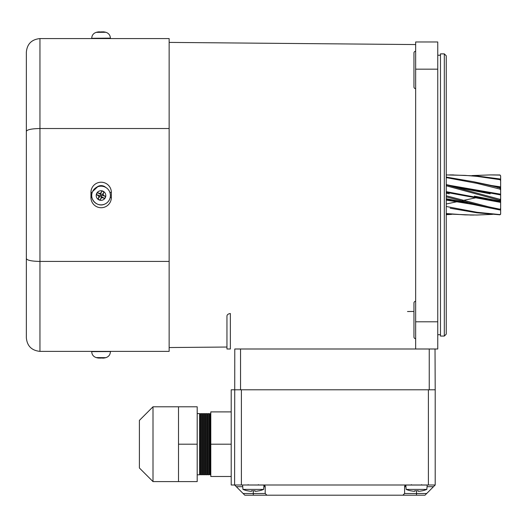 <?xml version="1.0" encoding="UTF-8"?>
<svg xmlns="http://www.w3.org/2000/svg" width="527" height="527" viewBox="0 0 527 527"><rect width="100%" height="100%" fill="white"/><g stroke="black" fill="none" stroke-linecap="round" stroke-linejoin="round"><path stroke-width="0.79" d="M101.151 185.623A6.798 6.798 0 0 0 96.803 187.197A6.798 6.798 0 0 1 105.789 187.454M39.953 351.377L169.147 351.377L169.147 261.425L39.953 261.425L39.953 351.377C31.633 350.514 27.101 345.976 26.35 337.774L26.35 258.599C27.101 260.318 31.633 261.267 39.953 261.425L39.953 38.576L169.147 38.576L169.147 128.522L39.953 128.522C31.633 128.687 27.101 129.629 26.35 131.348L26.35 52.173C27.101 43.972 31.633 39.439 39.953 38.576C31.633 39.439 27.101 43.972 26.35 52.173M169.147 261.425L169.147 128.522M26.35 115.294L26.35 189.022M26.35 200.925L26.35 274.653M26.35 258.599L26.35 131.348M444.314 53.873L446.25 55.809L446.25 334.138L444.314 336.074L444.314 53.873L440.473 53.873L440.473 336.074L444.314 336.074M91.757 38.576L91.711 38.313C91.869 35.316 93.365 33.326 96.21 32.358L105.808 32.272A18.702 18.702 0 0 0 103.733 31.864A18.689 16.772 -77.2 0 0 103.569 31.844L103.549 32.028M93.674 38.576L110.406 38.148L92.627 38.293M103.094 31.844L103.569 31.844L103.081 31.943M98.971 32.279L98.911 31.89A18.689 8.03 82.9 0 0 97.982 32.318A17.378 12.694 -149.6 0 1 99.05 32.279A17.378 12.694 -149.6 0 1 100.143 32.305A18.689 8.017 -83.8 0 1 101.151 31.877L102.501 31.864A18.689 16.759 75.4 0 1 104.557 32.259A17.378 6.054 128.1 0 1 105.591 32.246A18.689 16.772 -77.2 0 0 103.733 31.864M98.911 31.89L98.437 31.89L98.911 31.89M96.428 32.318A18.689 16.759 75.4 0 1 98.015 31.956A18.689 16.759 75.4 0 1 98.437 31.89M99.531 32.279L99.504 31.87A18.689 16.772 -77.2 0 0 99.023 31.949M99.504 31.87L100.868 31.969M98.938 199.871A4.802 4.802 -111.8 0 0 105.341 197.612A4.802 4.802 -111.8 0 0 103.081 191.209A4.802 4.802 -111.8 0 0 96.678 193.468A4.802 4.802 -111.8 0 0 98.938 199.871M104.53 204.206L104.53 204.206A9.348 9.348 -111.8 0 0 107.89 189.134A9.348 9.348 -111.8 0 0 97.594 186.835L97.594 186.835A9.348 9.348 -111.8 0 0 94.234 201.907A9.348 9.348 -111.8 0 0 109.491 199.555A9.348 9.348 -111.8 0 0 97.594 186.835L92.627 191.485C88.688 198.672 97.093 207.658 104.524 204.206L104.53 204.206M101.876 190.958L100.591 194.219L99.504 193.449L100.861 192.974A18.689 2.068 115.6 0 1 101.876 190.958A17.378 10.046 25.8 0 1 102.963 191.453A17.378 10.046 25.8 0 1 104.03 191.993L102.548 194.232L103.094 194.041A18.689 1.838 -64.5 0 0 104.03 191.993M103.094 194.041L103.569 195.398L103.028 195.589L102.35 195.062L102.548 194.232M102.501 197.632L101.151 198.112A18.689 1.838 -64.5 0 1 100.143 200.122L101.507 196.828L102.33 197.039L102.501 197.632A18.689 2.082 25.5 0 0 104.557 198.567A17.378 10.053 115.3 0 0 105.591 196.406A18.689 1.825 -154.4 0 0 103.569 195.398M100.143 200.122A17.378 10.237 -154.7 0 1 99.05 199.628A17.378 10.237 -154.7 0 1 97.982 199.087L99.531 196.821L98.911 197.039A18.689 2.068 115.6 0 0 97.982 199.087M98.911 197.039L98.437 195.688L99.056 195.464L99.748 195.985L99.531 196.821M99.504 193.449A18.689 1.825 -154.4 0 0 97.462 192.52A17.378 10.23 -64.1 0 0 96.428 194.674A18.689 2.082 25.5 0 0 98.437 195.688M99.748 195.985L101.349 196.36L101.507 196.828M102.35 195.062L101.895 195.227L100.591 194.219M101.895 195.227L101.349 196.36M100.216 195.82L100.756 194.68M105.591 196.406L103.028 195.589M104.557 198.567L102.33 197.039M96.428 194.674L99.056 195.464M97.462 192.52L99.748 194.022M242.736 486.691L236.3 486.691L234.601 484.992L231.201 484.992L231.201 389.796L435.203 389.796L435.203 484.992L234.601 484.992L234.778 348.993L415.651 348.993L415.651 41.976L437.753 41.976L437.753 348.993L415.651 348.993M435.019 348.993L435.203 389.796L435.019 348.993M253.303 490.795L253.303 493.496L265.2 493.496L265.2 486.691A1.7 1.7 0 0 0 263.836 485.031L242.591 484.992M259.258 490.795L259.258 490.795A27.154 27.154 0 0 0 263.625 489.412L242.973 489.412A27.154 27.154 0 0 0 247.341 490.795L247.341 490.795M251.55 490.742A26.37 23.596 0 0 0 255.048 490.742A26.37 23.596 -0 0 1 251.55 490.742L251.55 491.263L250.569 491.263A27.101 27.101 0 0 1 247.367 490.742M259.231 490.742A27.101 27.101 0 0 1 256.03 491.263L255.048 491.263L255.048 490.742M405.935 486.691L404.598 486.691L404.598 493.496L402.898 495.196L416.501 495.196L244.798 495.196L243.099 493.496L253.303 493.496L253.303 495.196M426.699 493.496L424.999 495.196L416.501 495.196L416.501 493.496L426.699 493.496L433.497 486.691L427.061 486.691M241.399 484.992L241.399 389.796L428.398 389.796L428.398 484.992M236.3 486.691L243.099 493.496M406.297 484.992L404.598 486.691L404.598 493.496L416.501 493.496L416.501 490.795M435.203 484.992L433.497 486.691M265.2 493.496L266.899 495.196M263.5 484.992L265.2 486.691L263.862 486.691M404.598 486.691A1.7 1.7 0 0 1 405.961 485.031L427.213 485.031L426.824 489.412L406.172 489.412A27.154 27.154 0 0 0 410.54 490.795L410.54 490.795M414.749 490.742A26.37 23.596 0 0 0 418.254 490.742A26.37 23.596 -0 0 1 414.749 490.742L414.749 491.263L413.767 491.263A27.101 27.101 0 0 1 410.566 490.742M422.437 490.742L422.437 490.742A27.101 27.101 0 0 1 419.228 491.263L418.254 491.263L418.254 490.742M426.824 489.412A27.154 27.154 0 0 1 422.463 490.795M209.805 473.944L209.805 414.446L209.311 413.596L209.311 474.794L209.805 473.944L210.293 474.794L210.8 474.794M209.805 414.446L210.293 413.596L210.293 474.794M207.862 473.944L207.862 414.446L207.374 413.596L207.374 474.794L207.862 473.944L208.356 474.794L209.311 474.794M207.862 414.446L208.356 413.596L208.356 474.794M205.925 473.944L205.925 414.446L205.438 413.596L205.438 474.794L205.925 473.944L206.419 474.794L207.374 474.794M205.925 414.446L206.419 413.596L206.419 474.794M203.989 473.944L203.989 414.446L203.494 413.596L203.494 474.794L203.989 473.944L204.483 474.794L205.438 474.794M203.989 414.446L204.483 413.596L204.483 474.794M202.052 473.944L202.052 414.446L201.558 413.596L201.558 474.794L202.052 473.944L202.539 474.794L203.494 474.794M202.052 414.446L202.539 413.596L202.539 474.794M197.197 474.794L199.621 474.794L200.115 473.944L200.115 414.446L200.603 413.596L200.603 474.794L201.558 474.794M199.621 474.794L199.621 413.596L197.197 413.596M153.001 481.592L139.398 467.996L139.398 420.394L153.001 406.791L153.001 481.592L178.501 481.592L178.501 406.791L197.197 406.791L197.197 481.592L178.501 481.592M231.201 411.897L210.8 411.897L210.8 476.494L231.201 476.494M231.201 444.195L210.8 444.195M178.501 444.195L197.197 444.195M446.25 177.085L473.417 181.71L500.65 187.935L500.65 192.572M451.567 174.924L476.948 175.972L499.971 178.976L500.65 179.292L500.65 190.03L499.971 189.107L476.948 183.356L446.25 177.612M446.25 195.794L488.799 206.867L499.971 209.226L500.65 208.475L500.65 200.945L499.971 200.412L446.25 185.8M446.25 184.825L499.971 199.338L500.65 198.811L500.65 194.924L500.65 200.412M446.25 191.657L488.799 199.72L500.65 201.643L474.359 196.123L500.65 201.288M500.65 208.475L500.65 209.963L499.971 209.99L488.799 207.743L446.25 196.9M500.65 205.892L500.65 209.963M446.25 206.498L476.948 212.276L499.971 214.594L500.65 213.85L500.65 207.519M500.65 213.85L499.971 214.799L476.948 212.816L450.196 208.237M500.65 208.732L500.65 214.225M492.508 174.924L499.971 174.971L500.65 175.873L499.971 175.089L490.525 174.911L472.04 175.577M500.65 182.111L500.65 175.873M460.532 187.599L500.65 194.924L500.65 190.03M500.65 198.811L500.65 200.945M500.65 180.682L499.971 179.667L476.948 176.361L465.091 175.379L446.25 174.938M446.25 214.693L451.567 214.37M472.04 215.029L446.25 213.936M446.25 213.547L465.091 214.878L476.948 215.016L492.508 214.37M463.081 202.348L446.25 199.43M472.838 204.397L446.25 200.095M500.65 186.881L491.717 185.55M500.65 194.213L450.776 185.55M500.65 202.401L446.25 192.348M415.651 88.655A1.7 1.7 0 0 1 413.952 86.955L413.952 52.957A1.7 1.7 0 0 1 415.651 51.257M415.651 338.69A1.7 1.7 0 0 1 413.952 336.99L413.952 302.992A1.7 1.7 0 0 1 415.651 301.292M415.651 44.558L169.147 42.404M226.953 348.993L226.953 316.2C226.979 314.751 228.112 313.855 230.352 313.512L230.352 348.993L226.953 348.993L226.953 347.036L169.147 347.543M413.952 311.45L407.49 311.523M105.591 357.708A18.689 16.772 -102.8 0 1 103.733 358.083A18.702 18.702 0 0 0 105.808 357.675L96.21 357.589A18.702 18.702 0 0 0 98.015 357.991A18.689 16.759 104.6 0 0 98.437 358.057L98.463 357.892M106.164 351.476L91.757 351.377M93.674 351.377L106.164 351.377M98.015 357.991A18.689 16.759 104.6 0 1 96.428 357.629A17.378 6.126 -51 0 0 97.462 357.649A18.689 16.772 -102.8 0 0 99.504 358.077L100.861 358.09A18.689 8.03 97.1 0 0 101.876 357.688A17.378 12.76 31.6 0 0 102.963 357.734A17.378 12.76 31.6 0 0 104.03 357.708A18.689 8.017 -96.2 0 1 103.094 358.103L103.569 358.103L103.048 357.734M102.488 357.721L102.501 358.083A18.689 16.759 104.6 0 0 102.982 358.017M102.501 358.083L101.144 358.004M98.911 358.057L98.437 358.057L98.924 357.985M111.349 197.526A10.197 10.197 0 0 1 101.151 207.724A10.197 10.197 0 0 1 90.947 197.526L90.947 192.421A10.197 10.197 0 0 1 101.151 182.223A10.197 10.197 0 0 1 111.349 192.421L111.349 197.526L110.196 197.526M109.886 192.421L111.349 192.421M92.238 192.421L90.947 192.421M90.947 197.526L91.929 197.526M91.711 38.313L110.406 38.148C110.202 35.151 108.667 33.194 105.808 32.272M101.151 198.112L100.98 197.513M100.861 192.974L101.098 193.541M240.549 348.993L240.549 389.796M429.248 348.993L429.248 389.796M265.2 486.691A1.7 1.7 0 0 0 263.836 485.031M499.971 199.338L499.971 200.412M499.971 209.226L499.971 209.99M499.971 188.06L499.971 189.107M499.971 178.976L499.971 179.667M437.753 69.175L415.651 69.175M437.753 321.793L415.651 321.793M110.413 351.542L91.711 351.634C91.869 354.631 93.365 356.621 96.21 357.589M440.473 334.711L437.753 334.711M440.473 55.236L437.753 55.236M98.015 31.956A18.702 18.702 0 0 0 96.21 32.358M99.069 32.279L99.01 31.851M411.403 484.656L411.06 484.992L411.403 484.656M248.197 484.656L247.861 484.992M263.625 489.412L264.007 485.071M242.973 489.412L242.591 485.031M258.401 484.656L258.737 484.992M406.172 489.412L405.797 485.071M421.6 484.656L421.943 484.992M200.115 473.944L200.603 474.794M208.356 413.596L209.311 413.596M206.419 413.596L207.374 413.596M204.483 413.596L205.438 413.596M202.539 413.596L203.494 413.596M200.603 413.596L201.558 413.596M210.293 413.596L210.8 413.596M153.001 406.791L178.501 406.791M200.115 414.446L199.621 413.596M449.584 174.911L453.549 174.911M490.525 174.911L494.497 174.911M470.051 215.036L474.03 215.036M491.138 208.237L446.25 198.817M446.25 198.738L467.462 202.645M475.308 197.908L446.25 203.989L475.308 197.908M500.65 187.428L473.417 181.71M500.65 187.915L497.086 187.302M456.138 187.302L490.189 193.824L446.25 184.602M446.25 193.205L449.248 193.824L446.25 193.198M110.406 351.799C110.202 354.796 108.667 356.753 105.808 357.675M102.949 357.734L103.002 358.143"/></g></svg>
